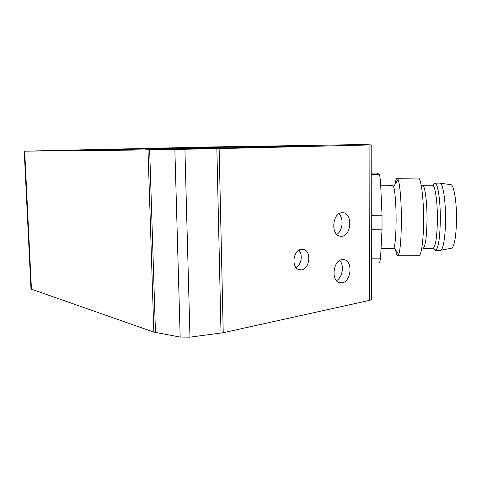 <?xml version="1.0" encoding="UTF-8"?>
<svg xmlns="http://www.w3.org/2000/svg" width="482" height="482" viewBox="0 0 482 482"><rect width="100%" height="100%" fill="white"/><g stroke="black" fill="none" stroke-linecap="round" stroke-linejoin="round"><path stroke-width="0.72" d="M213.791 146.908L24.233 151.155L149.661 149.908L219.129 148.613L371.176 144.913L362.518 144.564L213.791 146.908M30.962 288.453L31.444 289.182L153.848 332.104L180.178 337.063L189.968 337.153L223.232 332.707L369.345 300.407C370.827 300.063 371.514 299.653 371.393 299.183L371.176 144.919M301.563 269.836L298.997 269.667C291.044 267.745 293.098 249.893 301.334 249.272L303.497 249.387C311.619 250.977 309.914 268.938 301.563 269.836M341.913 236.246L340.003 236.18C330.67 234.939 332.321 213.086 341.78 212.737L343.226 212.767C352.716 213.616 351.474 235.529 341.913 236.246M342.166 282.807L339.4 282.651C330.851 280.62 333.164 260.407 342.039 259.599L344.359 259.702C353.077 261.377 351.149 281.645 342.166 282.807M236.078 147.673L293.966 146.287L296.358 145.871L254.466 146.444L102.871 149.685L236.078 147.673M253.152 146.371L201.301 147.293L253.152 146.371M219.298 148.558L145.196 149.86L165.296 149.155L236.246 147.926L219.298 148.558M339.702 260.473C344.479 265.263 342.497 277.638 336.46 280.638M338.834 213.833C344.058 218.31 342.768 231.023 336.755 234.366M298.858 250.2C303.039 254.508 301.419 264.877 296.117 267.679M371.218 174.659L379.611 174.538L376.924 173.032L371.218 173.116M371.23 182.082L380.545 181.961L379.611 174.538M371.345 262.955L379.635 262.943L380.557 258.123L382.027 229.185L382.027 215.213L380.545 181.961M371.339 258.147L380.557 258.123M371.297 229.257L382.027 229.185M371.279 215.303L382.027 215.213M381.039 248.555L393.342 248.513L394.101 247.483C395.33 243.386 395.999 234.36 396.108 220.401C396.168 205.193 395.005 190.107 393.601 186.667L392.824 185.642L380.714 185.793M395.577 249.772C396.24 253.689 396.963 255.689 397.728 255.773L398.686 254.592C400.319 249.694 401.211 238.554 401.367 221.172C401.452 202.229 399.915 183.528 398.072 179.479L397.096 178.31C396.325 178.4 395.638 180.419 395.035 184.359M397.728 255.773L418.834 255.719C421.262 256.177 423.515 240.711 423.588 221.003C423.792 198.277 420.991 177.225 418.195 178.021L397.096 178.31M432.752 185.227C435.27 185.962 437.584 202.615 437.391 220.081C437.053 236.62 435.68 246.019 433.27 248.278L422.979 248.405C425.335 247.139 426.678 237.728 427.022 220.16C427.197 201.789 424.847 184.654 422.461 185.263L432.752 185.227L435.27 183.238L434.897 183.154L433.354 184.751M433.89 248.748L435.818 250.218C438.439 247.869 439.933 237.885 440.313 220.274C440.524 201.669 437.999 183.967 435.27 183.238M440.355 250.291L440.428 250.291C443.018 250.676 445.416 237.228 445.525 220.232C445.772 200.651 442.856 182.425 439.879 183.094L434.897 183.154M369.079 144.986L369.345 300.407M219.129 148.613L223.232 332.707M216.858 148.661L221.021 333.086M184.907 149.366L189.968 337.153M174.864 149.553L180.178 337.063M149.661 149.908L155.469 332.514M148.016 149.926L153.848 332.104M24.684 151.149L31.444 289.182M200.078 148.36L200.054 147.462M206.374 148.245L206.35 147.335M248.724 147.378L248.712 146.54M254.478 147.239L254.466 146.444M294.134 146.257L294.128 145.889M440.777 250.224L452.14 248.097C454.701 244.729 456.153 235.349 456.502 219.961C456.779 201.217 453.719 183.799 450.61 184.648L440.217 183.154M24.233 151.155L30.987 288.947M344.359 259.702L343.226 259.533M343.226 212.767L342.491 212.707M303.497 249.387L302.31 249.218M394.101 247.483L398.686 254.592M433.27 248.278L435.818 250.218M440.428 250.291L435.445 250.309M393.601 186.667L398.072 179.479"/></g></svg>
